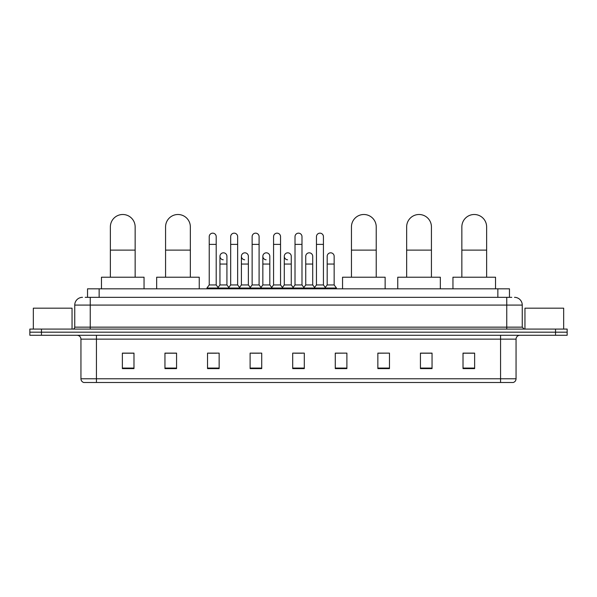 <?xml version="1.0" encoding="UTF-8"?>
<svg xmlns="http://www.w3.org/2000/svg" width="597" height="597" viewBox="0 0 597 597"><rect width="100%" height="100%" fill="white"/><g stroke="black" fill="none" stroke-linecap="round" stroke-linejoin="round"><path stroke-width="0.9" d="M87.535 297.336L87.535 288.821L509.465 288.821L509.465 297.336M85.386 297.336L511.793 297.336M85.207 297.336L90.237 297.336L90.237 305.082L74.752 305.082L74.752 327.149A1.933 1.933 0 0 1 72.819 329.081M82.498 297.336A7.739 7.739 0 0 0 74.752 305.082M514.502 297.336A7.739 7.739 0 0 1 522.248 305.082L522.248 327.149L524.181 329.081M41.462 329.081L29.85 329.081L29.85 332.178L41.462 332.178L29.85 332.178L29.85 335.275L41.462 335.275L41.462 332.178L555.538 332.178L41.462 332.178L41.462 329.081L555.538 329.081L555.538 332.178L567.15 332.178L555.538 332.178L555.538 335.275L41.462 335.275M555.538 335.275L567.15 335.275L567.15 329.081L555.538 329.081M516.054 378.789C515.942 380.64 515.017 381.879 513.263 382.498L500.57 382.498L500.57 378.789L516.054 378.789L516.054 339.148A3.873 3.873 0 0 1 519.92 335.275M500.57 382.498L83.737 382.498A3.873 3.873 0 0 1 80.946 378.789L80.946 339.148C80.722 336.798 79.431 335.507 77.08 335.275M474.63 368.603L474.63 353.118L463.018 353.118L463.018 368.603L474.63 368.603M432.049 368.603L432.049 353.118L420.437 353.118L420.437 368.603L432.049 368.603M389.468 368.603L389.468 353.118L377.856 353.118L377.856 368.603L389.468 368.603M346.887 368.603L346.887 353.118L335.275 353.118L335.275 368.603L346.887 368.603M133.982 368.603L133.982 353.118L122.37 353.118L122.37 368.603L133.982 368.603M176.563 368.603L176.563 353.118L164.951 353.118L164.951 368.603L176.563 368.603M219.144 368.603L219.144 353.118L207.532 353.118L207.532 368.603L219.144 368.603M261.725 368.603L261.725 353.118L250.113 353.118L250.113 368.603L261.725 368.603M304.306 368.603L304.306 353.118L292.694 353.118L292.694 368.603L304.306 368.603M389.468 353.118L377.856 353.2L389.468 353.118M251.74 353.2L259.479 353.2M208.846 353.2L216.592 353.2M346.887 353.118L335.275 353.2L346.887 353.118M294.627 353.2L302.373 353.2M176.563 353.2L164.951 353.2M133.982 353.2L122.37 353.2M432.049 353.2L420.437 353.2M474.63 353.2L463.018 353.2M72.043 329.081L72.043 308.179L33.335 308.179L33.335 329.081M110.37 277.209L110.37 226.882A12.388 12.388 0 0 1 122.758 214.502A12.388 12.388 0 0 1 135.146 226.882A12.388 12.388 0 0 0 122.758 214.502M135.146 277.209L135.146 226.882M144.049 288.821L144.049 277.209L101.468 277.209L101.468 288.821M165.57 277.209L165.57 226.882A12.388 12.388 0 0 1 177.958 214.502A12.388 12.388 0 0 1 190.346 226.882A12.388 12.388 0 0 0 177.958 214.502M190.346 277.209L190.346 226.882M199.249 288.821L199.249 277.209L156.668 277.209L156.668 288.821M351.454 277.209L351.454 226.882A12.388 12.388 0 0 1 363.842 214.502A12.388 12.388 0 0 1 376.229 226.882A12.388 12.388 0 0 0 363.842 214.502M376.229 277.209L376.229 226.882M385.132 288.821L385.132 277.209L342.551 277.209L342.551 288.821M406.654 277.209L406.654 226.882A12.388 12.388 0 0 1 419.042 214.502A12.388 12.388 0 0 1 431.43 226.882A12.388 12.388 0 0 0 419.042 214.502M431.43 277.209L431.43 226.882M440.332 288.821L440.332 277.209L397.751 277.209L397.751 288.821M461.854 277.209L461.854 226.882A12.388 12.388 0 0 1 474.242 214.502A12.388 12.388 0 0 1 486.63 226.882A12.388 12.388 0 0 0 474.242 214.502M486.63 277.209L486.63 226.882M495.532 288.821L495.532 277.209L452.951 277.209L452.951 288.821M209.234 244.382L216.204 244.382L216.204 284.948L209.234 284.948L209.234 236.643A3.485 3.485 0 0 1 212.935 233.166A3.485 3.485 0 0 1 216.204 236.643A3.485 3.485 0 0 0 212.935 233.166M209.234 284.948L206.913 288.045L206.913 288.821M216.204 284.948L218.524 288.045L206.913 288.045M230.681 284.948L230.681 244.382L237.651 244.382L237.651 284.948L230.681 284.948L228.36 288.045L218.524 288.045L218.524 288.821M230.681 244.382L230.681 236.643A3.485 3.485 0 0 1 234.382 233.166A3.485 3.485 0 0 1 237.651 236.643A3.485 3.485 0 0 0 234.382 233.166M237.651 284.948L239.972 288.045L228.36 288.045L228.36 288.821M252.128 284.948L252.128 244.382L259.091 244.382L259.091 284.948L252.128 284.948L249.8 288.045L239.972 288.045L239.972 288.821M252.128 244.382L252.128 236.643A3.485 3.485 0 0 1 255.829 233.166A3.485 3.485 0 0 1 259.091 236.643A3.485 3.485 0 0 0 255.829 233.166M259.091 284.948L261.419 288.045L249.8 288.045L249.8 288.821M273.568 284.948L273.568 244.382L280.538 244.382L280.538 284.948L273.568 284.948L271.247 288.045L261.419 288.045L261.419 288.821M273.568 244.382L273.568 236.643A3.485 3.485 0 0 1 277.277 233.166A3.485 3.485 0 0 1 280.538 236.643A3.485 3.485 0 0 0 277.277 233.166M280.538 284.948L282.859 288.045L271.247 288.045L271.247 288.821M295.015 284.948L295.015 244.382L301.985 244.382L301.985 284.948L295.015 284.948L292.694 288.045L282.859 288.045L282.859 288.821M295.015 244.382L295.015 236.643A3.485 3.485 0 0 1 298.716 233.166A3.485 3.485 0 0 1 301.985 236.643A3.485 3.485 0 0 0 298.716 233.166M301.985 284.948L304.306 288.045L292.694 288.045L292.694 288.821M316.462 284.948L316.462 244.382L323.432 244.382L323.432 284.948L316.462 284.948L314.141 288.045L304.306 288.045L304.306 288.821M316.462 244.382L316.462 236.643A3.485 3.485 0 0 1 320.164 233.166A3.485 3.485 0 0 1 323.432 236.643A3.485 3.485 0 0 0 320.164 233.166M323.432 284.948L325.753 288.045L314.141 288.045L314.141 288.821M334.156 284.948L334.156 264.046L327.186 264.046L327.186 284.948L334.156 284.948L336.477 288.045L325.753 288.045L325.753 288.821M223.218 259.785A3.485 3.485 0 0 1 219.957 256.307A3.485 3.485 0 0 1 223.659 252.829A3.485 3.485 0 0 1 226.927 256.307L226.927 264.046L219.957 264.046L219.957 256.307M226.927 264.046L226.927 284.948L219.957 284.948L219.957 264.046M219.957 284.948L218.077 287.455M226.927 284.948L228.8 287.455M244.666 259.785A3.485 3.485 0 0 1 241.404 256.307A3.485 3.485 0 0 1 245.106 252.829A3.485 3.485 0 0 1 248.367 256.307L248.367 264.046L241.404 264.046L241.404 256.307M248.367 264.046L248.367 284.948L241.404 284.948L241.404 264.046M241.404 284.948L239.524 287.455M248.367 284.948L250.247 287.455M266.113 259.785A3.485 3.485 0 0 1 262.844 256.307A3.485 3.485 0 0 1 266.553 252.829A3.485 3.485 0 0 1 269.814 256.307L269.814 264.046L262.844 264.046L262.844 256.307M269.814 264.046L269.814 284.948L262.844 284.948L262.844 264.046M262.844 284.948L260.971 287.455M269.814 284.948L271.695 287.455M287.56 259.785A3.485 3.485 0 0 1 284.291 256.307A3.485 3.485 0 0 1 287.993 252.829A3.485 3.485 0 0 1 291.261 256.307L291.261 264.046L284.291 264.046L284.291 256.307M291.261 264.046L291.261 284.948L284.291 284.948L284.291 264.046M284.291 284.948L282.418 287.455M291.261 284.948L293.142 287.455M305.739 256.307A3.485 3.485 0 0 1 309.44 252.829A3.485 3.485 0 0 1 312.709 256.307L312.709 264.046L305.739 264.046L305.739 256.307M312.709 264.046L312.709 284.948L305.739 284.948L305.739 264.046M305.739 284.948L303.858 287.455M312.709 284.948L314.582 287.455M327.186 264.046L327.186 256.307A3.485 3.485 0 0 1 330.887 252.829A3.485 3.485 0 0 1 334.156 256.307L334.156 264.046M327.186 284.948L325.305 287.455M336.477 288.045L336.477 288.821M563.665 329.081L563.665 308.179L524.957 308.179L524.957 329.081M99.147 297.336L99.147 288.821M497.853 297.336L497.853 288.821M90.237 329.081L90.237 327.149L522.248 327.149M74.752 327.149L90.237 327.149L90.237 305.082L506.763 305.082L506.763 329.081M522.248 305.082L506.763 305.082L506.763 297.336M500.57 335.275L500.57 339.148L80.946 339.148M516.054 339.148L500.57 339.148L500.57 378.789L96.43 378.789L96.43 382.498M80.946 378.789L96.43 378.789L96.43 335.275M304.306 368.065L292.694 368.065M261.725 368.065L250.113 368.065M219.144 368.065L207.532 368.065M176.563 368.065L164.951 368.065M133.982 368.065L122.37 368.065M346.887 368.065L335.275 368.065M389.468 368.065L377.856 368.065M432.049 368.065L420.437 368.065M474.63 368.065L463.018 368.065M110.37 250.113L135.146 250.113M165.57 250.113L190.346 250.113M351.454 250.113L376.229 250.113M406.654 250.113L431.43 250.113M461.854 250.113L486.63 250.113M216.204 244.382L216.204 236.643M237.651 244.382L237.651 236.643M259.091 244.382L259.091 236.643M280.538 244.382L280.538 236.643M301.985 244.382L301.985 236.643M323.432 244.382L323.432 236.643"/></g></svg>
